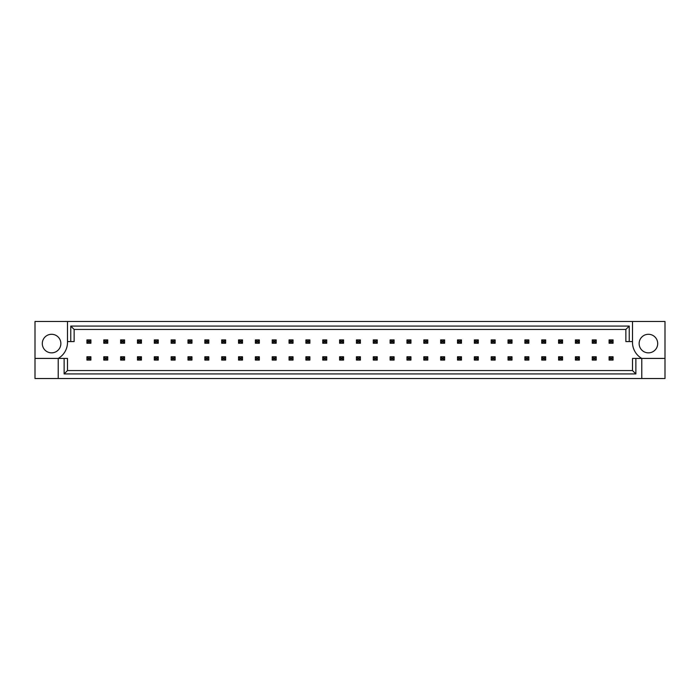 <?xml version="1.0" encoding="UTF-8"?>
<svg xmlns="http://www.w3.org/2000/svg" width="700" height="700" viewBox="0 0 700 700"><rect width="100%" height="100%" fill="white"/><g stroke="black" fill="none" stroke-linecap="round" stroke-linejoin="round"><path stroke-width="1.05" d="M60.865 343.569A9.284 9.284 0 0 1 51.581 352.852A9.284 9.284 0 0 1 42.297 343.569A9.284 9.284 0 0 1 51.581 334.285A9.284 9.284 0 0 1 60.865 343.569M639.135 343.569A9.284 9.284 0 0 0 648.419 352.852A9.284 9.284 0 0 0 657.702 343.569A9.284 9.284 0 0 0 648.419 334.285A9.284 9.284 0 0 0 639.135 343.569M632.503 321.484L632.503 341.574A18.567 18.567 0 0 0 641.786 358.426L641.786 378.516L665 378.516L665 321.484L35 321.484L35 358.426L58.214 358.426A18.567 18.567 0 0 0 67.498 341.574L67.498 321.484M35 358.426L35 378.516L641.786 378.516M635.871 358.426L635.871 373.922L64.129 373.922L64.129 358.426L67.498 358.426L67.498 370.554L632.503 370.554L632.503 358.426L665 358.426M58.214 378.516L58.214 358.426L64.129 358.426M632.503 341.574L625.87 341.574L625.87 329.446L74.13 329.446L74.13 341.574L67.498 341.574M70.761 341.574L70.761 326.078L629.239 326.078L629.239 341.574M635.871 373.922L632.503 370.554M64.129 373.922L67.498 370.554M70.761 326.078L74.13 329.446M629.239 326.078L625.87 329.446M610.286 341.11L610.286 342.046L611.879 342.046L611.879 341.11L610.286 341.11L609.096 339.92L613.077 339.92L613.077 343.236L609.096 343.236L609.096 339.92M613.077 339.92L611.879 341.11M610.286 342.046L609.096 343.236M613.077 343.236L611.879 342.046M610.286 357.954L610.286 358.89L611.879 358.89L611.879 357.954L610.286 357.954L609.096 356.764L613.077 356.764L613.077 360.08L609.096 360.08L609.096 356.764M613.077 356.764L611.879 357.954M610.286 358.89L609.096 360.08M613.077 360.08L611.879 358.89M593.442 341.11L593.442 342.046L595.035 342.046L595.035 341.11L593.442 341.11L592.253 339.92L596.234 339.92L596.234 343.236L592.253 343.236L592.253 339.92M596.234 339.92L595.035 341.11M593.442 342.046L592.253 343.236M596.234 343.236L595.035 342.046M593.442 357.954L593.442 358.89L595.035 358.89L595.035 357.954L593.442 357.954L592.253 356.764L596.234 356.764L596.234 360.08L592.253 360.08L592.253 356.764M596.234 356.764L595.035 357.954M593.442 358.89L592.253 360.08M596.234 360.08L595.035 358.89M576.599 341.11L576.599 342.046L578.191 342.046L578.191 341.11L576.599 341.11L575.409 339.92L579.39 339.92L579.39 343.236L575.409 343.236L575.409 339.92M579.39 339.92L578.191 341.11M576.599 342.046L575.409 343.236M579.39 343.236L578.191 342.046M542.911 341.11L542.911 342.046L544.504 342.046L544.504 341.11L542.911 341.11L541.721 339.92L545.694 339.92L545.694 343.236L541.721 343.236L541.721 339.92M545.694 339.92L544.504 341.11M542.911 342.046L541.721 343.236M545.694 343.236L544.504 342.046M509.224 341.11L509.224 342.046L510.816 342.046L510.816 341.11L509.224 341.11L508.034 339.92L512.006 339.92L512.006 343.236L508.034 343.236L508.034 339.92M512.006 339.92L510.816 341.11M509.224 342.046L508.034 343.236M512.006 343.236L510.816 342.046M475.536 341.11L475.536 342.046L477.129 342.046L477.129 341.11L475.536 341.11L474.346 339.92L478.319 339.92L478.319 343.236L474.346 343.236L474.346 339.92M478.319 339.92L477.129 341.11M475.536 342.046L474.346 343.236M478.319 343.236L477.129 342.046M576.599 357.954L576.599 358.89L578.191 358.89L578.191 357.954L576.599 357.954L575.409 356.764L579.39 356.764L579.39 360.08L575.409 360.08L575.409 356.764M579.39 356.764L578.191 357.954M576.599 358.89L575.409 360.08M579.39 360.08L578.191 358.89M542.911 357.954L542.911 358.89L544.504 358.89L544.504 357.954L542.911 357.954L541.721 356.764L545.694 356.764L545.694 360.08L541.721 360.08L541.721 356.764M545.694 356.764L544.504 357.954M542.911 358.89L541.721 360.08M545.694 360.08L544.504 358.89M509.224 357.954L509.224 358.89L510.816 358.89L510.816 357.954L509.224 357.954L508.034 356.764L512.006 356.764L512.006 360.08L508.034 360.08L508.034 356.764M512.006 356.764L510.816 357.954M509.224 358.89L508.034 360.08M512.006 360.08L510.816 358.89M475.536 357.954L475.536 358.89L477.129 358.89L477.129 357.954L475.536 357.954L474.346 356.764L478.319 356.764L478.319 360.08L474.346 360.08L474.346 356.764M478.319 356.764L477.129 357.954M475.536 358.89L474.346 360.08M478.319 360.08L477.129 358.89M559.755 341.11L559.755 342.046L561.347 342.046L561.347 341.11L559.755 341.11L558.565 339.92L562.546 339.92L562.546 343.236L558.565 343.236L558.565 339.92M562.546 339.92L561.347 341.11M559.755 342.046L558.565 343.236M562.546 343.236L561.347 342.046M526.067 341.11L526.067 342.046L527.66 342.046L527.66 341.11L526.067 341.11L524.878 339.92L528.85 339.92L528.85 343.236L524.878 343.236L524.878 339.92M528.85 339.92L527.66 341.11M526.067 342.046L524.878 343.236M528.85 343.236L527.66 342.046M492.38 341.11L492.38 342.046L493.972 342.046L493.972 341.11L492.38 341.11L491.19 339.92L495.162 339.92L495.162 343.236L491.19 343.236L491.19 339.92M495.162 339.92L493.972 341.11M492.38 342.046L491.19 343.236M495.162 343.236L493.972 342.046M458.692 341.11L458.692 342.046L460.285 342.046L460.285 341.11L458.692 341.11L457.494 339.92L461.475 339.92L461.475 343.236L457.494 343.236L457.494 339.92M461.475 339.92L460.285 341.11M458.692 342.046L457.494 343.236M461.475 343.236L460.285 342.046M559.755 357.954L559.755 358.89L561.347 358.89L561.347 357.954L559.755 357.954L558.565 356.764L562.546 356.764L562.546 360.08L558.565 360.08L558.565 356.764M562.546 356.764L561.347 357.954M559.755 358.89L558.565 360.08M562.546 360.08L561.347 358.89M526.067 357.954L526.067 358.89L527.66 358.89L527.66 357.954L526.067 357.954L524.878 356.764L528.85 356.764L528.85 360.08L524.878 360.08L524.878 356.764M528.85 356.764L527.66 357.954M526.067 358.89L524.878 360.08M528.85 360.08L527.66 358.89M492.38 357.954L492.38 358.89L493.972 358.89L493.972 357.954L492.38 357.954L491.19 356.764L495.162 356.764L495.162 360.08L491.19 360.08L491.19 356.764M495.162 356.764L493.972 357.954M492.38 358.89L491.19 360.08M495.162 360.08L493.972 358.89M458.692 357.954L458.692 358.89L460.285 358.89L460.285 357.954L458.692 357.954L457.494 356.764L461.475 356.764L461.475 360.08L457.494 360.08L457.494 356.764M461.475 356.764L460.285 357.954M458.692 358.89L457.494 360.08M461.475 360.08L460.285 358.89M441.849 357.954L441.849 358.89L443.441 358.89L443.441 357.954L441.849 357.954L440.65 356.764L444.631 356.764L444.631 360.08L440.65 360.08L440.65 356.764M444.631 356.764L443.441 357.954M441.849 358.89L440.65 360.08M444.631 360.08L443.441 358.89M408.161 357.954L408.161 358.89L409.754 358.89L409.754 357.954L408.161 357.954L406.963 356.764L410.944 356.764L410.944 360.08L406.963 360.08L406.963 356.764M410.944 356.764L409.754 357.954M408.161 358.89L406.963 360.08M410.944 360.08L409.754 358.89M374.474 357.954L374.474 358.89L376.066 358.89L376.066 357.954L374.474 357.954L373.275 356.764L377.256 356.764L377.256 360.08L373.275 360.08L373.275 356.764M377.256 356.764L376.066 357.954M374.474 358.89L373.275 360.08M377.256 360.08L376.066 358.89M425.005 357.954L425.005 358.89L426.598 358.89L426.598 357.954L425.005 357.954L423.806 356.764L427.787 356.764L427.787 360.08L423.806 360.08L423.806 356.764M427.787 356.764L426.598 357.954M425.005 358.89L423.806 360.08M427.787 360.08L426.598 358.89M391.317 357.954L391.317 358.89L392.91 358.89L392.91 357.954L391.317 357.954L390.119 356.764L394.1 356.764L394.1 360.08L390.119 360.08L390.119 356.764M394.1 356.764L392.91 357.954M391.317 358.89L390.119 360.08M394.1 360.08L392.91 358.89M357.63 357.954L357.63 358.89L359.214 358.89L359.214 357.954L357.63 357.954L356.431 356.764L360.412 356.764L360.412 360.08L356.431 360.08L356.431 356.764M360.412 356.764L359.214 357.954M357.63 358.89L356.431 360.08M360.412 360.08L359.214 358.89M441.849 341.11L441.849 342.046L443.441 342.046L443.441 341.11L441.849 341.11L440.65 339.92L444.631 339.92L444.631 343.236L440.65 343.236L440.65 339.92M444.631 339.92L443.441 341.11M441.849 342.046L440.65 343.236M444.631 343.236L443.441 342.046M408.161 341.11L408.161 342.046L409.754 342.046L409.754 341.11L408.161 341.11L406.963 339.92L410.944 339.92L410.944 343.236L406.963 343.236L406.963 339.92M410.944 339.92L409.754 341.11M408.161 342.046L406.963 343.236M410.944 343.236L409.754 342.046M374.474 341.11L374.474 342.046L376.066 342.046L376.066 341.11L374.474 341.11L373.275 339.92L377.256 339.92L377.256 343.236L373.275 343.236L373.275 339.92M377.256 339.92L376.066 341.11M374.474 342.046L373.275 343.236M377.256 343.236L376.066 342.046M425.005 341.11L425.005 342.046L426.598 342.046L426.598 341.11L425.005 341.11L423.806 339.92L427.787 339.92L427.787 343.236L423.806 343.236L423.806 339.92M427.787 339.92L426.598 341.11M425.005 342.046L423.806 343.236M427.787 343.236L426.598 342.046M391.317 341.11L391.317 342.046L392.91 342.046L392.91 341.11L391.317 341.11L390.119 339.92L394.1 339.92L394.1 343.236L390.119 343.236L390.119 339.92M394.1 339.92L392.91 341.11M391.317 342.046L390.119 343.236M394.1 343.236L392.91 342.046M357.63 341.11L357.63 342.046L359.214 342.046L359.214 341.11L357.63 341.11L356.431 339.92L360.412 339.92L360.412 343.236L356.431 343.236L356.431 339.92M360.412 339.92L359.214 341.11M357.63 342.046L356.431 343.236M360.412 343.236L359.214 342.046M340.786 341.11L340.786 342.046L342.37 342.046L342.37 341.11L340.786 341.11L339.588 339.92L343.569 339.92L343.569 343.236L339.588 343.236L339.588 339.92M343.569 339.92L342.37 341.11M340.786 342.046L339.588 343.236M343.569 343.236L342.37 342.046M307.09 341.11L307.09 342.046L308.683 342.046L308.683 341.11L307.09 341.11L305.9 339.92L309.881 339.92L309.881 343.236L305.9 343.236L305.9 339.92M309.881 339.92L308.683 341.11M307.09 342.046L305.9 343.236M309.881 343.236L308.683 342.046M273.402 341.11L273.402 342.046L274.995 342.046L274.995 341.11L273.402 341.11L272.213 339.92L276.194 339.92L276.194 343.236L272.213 343.236L272.213 339.92M276.194 339.92L274.995 341.11M273.402 342.046L272.213 343.236M276.194 343.236L274.995 342.046M239.715 341.11L239.715 342.046L241.307 342.046L241.307 341.11L239.715 341.11L238.525 339.92L242.506 339.92L242.506 343.236L238.525 343.236L238.525 339.92M242.506 339.92L241.307 341.11M239.715 342.046L238.525 343.236M242.506 343.236L241.307 342.046M206.028 341.11L206.028 342.046L207.62 342.046L207.62 341.11L206.028 341.11L204.838 339.92L208.81 339.92L208.81 343.236L204.838 343.236L204.838 339.92M208.81 339.92L207.62 341.11M206.028 342.046L204.838 343.236M208.81 343.236L207.62 342.046M172.34 341.11L172.34 342.046L173.933 342.046L173.933 341.11L172.34 341.11L171.15 339.92L175.123 339.92L175.123 343.236L171.15 343.236L171.15 339.92M175.123 339.92L173.933 341.11M172.34 342.046L171.15 343.236M175.123 343.236L173.933 342.046M138.653 341.11L138.653 342.046L140.245 342.046L140.245 341.11L138.653 341.11L137.454 339.92L141.435 339.92L141.435 343.236L137.454 343.236L137.454 339.92M141.435 339.92L140.245 341.11M138.653 342.046L137.454 343.236M141.435 343.236L140.245 342.046M104.965 341.11L104.965 342.046L106.558 342.046L106.558 341.11L104.965 341.11L103.766 339.92L107.748 339.92L107.748 343.236L103.766 343.236L103.766 339.92M107.748 339.92L106.558 341.11M104.965 342.046L103.766 343.236M107.748 343.236L106.558 342.046M340.786 357.954L340.786 358.89L342.37 358.89L342.37 357.954L340.786 357.954L339.588 356.764L343.569 356.764L343.569 360.08L339.588 360.08L339.588 356.764M343.569 356.764L342.37 357.954M340.786 358.89L339.588 360.08M343.569 360.08L342.37 358.89M307.09 357.954L307.09 358.89L308.683 358.89L308.683 357.954L307.09 357.954L305.9 356.764L309.881 356.764L309.881 360.08L305.9 360.08L305.9 356.764M309.881 356.764L308.683 357.954M307.09 358.89L305.9 360.08M309.881 360.08L308.683 358.89M273.402 357.954L273.402 358.89L274.995 358.89L274.995 357.954L273.402 357.954L272.213 356.764L276.194 356.764L276.194 360.08L272.213 360.08L272.213 356.764M276.194 356.764L274.995 357.954M273.402 358.89L272.213 360.08M276.194 360.08L274.995 358.89M239.715 357.954L239.715 358.89L241.307 358.89L241.307 357.954L239.715 357.954L238.525 356.764L242.506 356.764L242.506 360.08L238.525 360.08L238.525 356.764M242.506 356.764L241.307 357.954M239.715 358.89L238.525 360.08M242.506 360.08L241.307 358.89M206.028 357.954L206.028 358.89L207.62 358.89L207.62 357.954L206.028 357.954L204.838 356.764L208.81 356.764L208.81 360.08L204.838 360.08L204.838 356.764M208.81 356.764L207.62 357.954M206.028 358.89L204.838 360.08M208.81 360.08L207.62 358.89M172.34 357.954L172.34 358.89L173.933 358.89L173.933 357.954L172.34 357.954L171.15 356.764L175.123 356.764L175.123 360.08L171.15 360.08L171.15 356.764M175.123 356.764L173.933 357.954M172.34 358.89L171.15 360.08M175.123 360.08L173.933 358.89M138.653 357.954L138.653 358.89L140.245 358.89L140.245 357.954L138.653 357.954L137.454 356.764L141.435 356.764L141.435 360.08L137.454 360.08L137.454 356.764M141.435 356.764L140.245 357.954M138.653 358.89L137.454 360.08M141.435 360.08L140.245 358.89M104.965 357.954L104.965 358.89L106.558 358.89L106.558 357.954L104.965 357.954L103.766 356.764L107.748 356.764L107.748 360.08L103.766 360.08L103.766 356.764M107.748 356.764L106.558 357.954M104.965 358.89L103.766 360.08M107.748 360.08L106.558 358.89M323.934 341.11L323.934 342.046L325.526 342.046L325.526 341.11L323.934 341.11L322.744 339.92L326.725 339.92L326.725 343.236L322.744 343.236L322.744 339.92M326.725 339.92L325.526 341.11M323.934 342.046L322.744 343.236M326.725 343.236L325.526 342.046M290.246 341.11L290.246 342.046L291.839 342.046L291.839 341.11L290.246 341.11L289.056 339.92L293.037 339.92L293.037 343.236L289.056 343.236L289.056 339.92M293.037 339.92L291.839 341.11M290.246 342.046L289.056 343.236M293.037 343.236L291.839 342.046M256.559 341.11L256.559 342.046L258.151 342.046L258.151 341.11L256.559 341.11L255.369 339.92L259.35 339.92L259.35 343.236L255.369 343.236L255.369 339.92M259.35 339.92L258.151 341.11M256.559 342.046L255.369 343.236M259.35 343.236L258.151 342.046M222.871 341.11L222.871 342.046L224.464 342.046L224.464 341.11L222.871 341.11L221.681 339.92L225.654 339.92L225.654 343.236L221.681 343.236L221.681 339.92M225.654 339.92L224.464 341.11M222.871 342.046L221.681 343.236M225.654 343.236L224.464 342.046M189.184 341.11L189.184 342.046L190.776 342.046L190.776 341.11L189.184 341.11L187.994 339.92L191.966 339.92L191.966 343.236L187.994 343.236L187.994 339.92M191.966 339.92L190.776 341.11M189.184 342.046L187.994 343.236M191.966 343.236L190.776 342.046M155.496 341.11L155.496 342.046L157.089 342.046L157.089 341.11L155.496 341.11L154.306 339.92L158.279 339.92L158.279 343.236L154.306 343.236L154.306 339.92M158.279 339.92L157.089 341.11M155.496 342.046L154.306 343.236M158.279 343.236L157.089 342.046M121.809 341.11L121.809 342.046L123.401 342.046L123.401 341.11L121.809 341.11L120.61 339.92L124.591 339.92L124.591 343.236L120.61 343.236L120.61 339.92M124.591 339.92L123.401 341.11M121.809 342.046L120.61 343.236M124.591 343.236L123.401 342.046M88.121 341.11L88.121 342.046L89.714 342.046L89.714 341.11L88.121 341.11L86.922 339.92L90.904 339.92L90.904 343.236L86.922 343.236L86.922 339.92M90.904 339.92L89.714 341.11M88.121 342.046L86.922 343.236M90.904 343.236L89.714 342.046M323.934 357.954L323.934 358.89L325.526 358.89L325.526 357.954L323.934 357.954L322.744 356.764L326.725 356.764L326.725 360.08L322.744 360.08L322.744 356.764M326.725 356.764L325.526 357.954M323.934 358.89L322.744 360.08M326.725 360.08L325.526 358.89M290.246 357.954L290.246 358.89L291.839 358.89L291.839 357.954L290.246 357.954L289.056 356.764L293.037 356.764L293.037 360.08L289.056 360.08L289.056 356.764M293.037 356.764L291.839 357.954M290.246 358.89L289.056 360.08M293.037 360.08L291.839 358.89M256.559 357.954L256.559 358.89L258.151 358.89L258.151 357.954L256.559 357.954L255.369 356.764L259.35 356.764L259.35 360.08L255.369 360.08L255.369 356.764M259.35 356.764L258.151 357.954M256.559 358.89L255.369 360.08M259.35 360.08L258.151 358.89M222.871 357.954L222.871 358.89L224.464 358.89L224.464 357.954L222.871 357.954L221.681 356.764L225.654 356.764L225.654 360.08L221.681 360.08L221.681 356.764M225.654 356.764L224.464 357.954M222.871 358.89L221.681 360.08M225.654 360.08L224.464 358.89M189.184 357.954L189.184 358.89L190.776 358.89L190.776 357.954L189.184 357.954L187.994 356.764L191.966 356.764L191.966 360.08L187.994 360.08L187.994 356.764M191.966 356.764L190.776 357.954M189.184 358.89L187.994 360.08M191.966 360.08L190.776 358.89M155.496 357.954L155.496 358.89L157.089 358.89L157.089 357.954L155.496 357.954L154.306 356.764L158.279 356.764L158.279 360.08L154.306 360.08L154.306 356.764M158.279 356.764L157.089 357.954M155.496 358.89L154.306 360.08M158.279 360.08L157.089 358.89M121.809 357.954L121.809 358.89L123.401 358.89L123.401 357.954L121.809 357.954L120.61 356.764L124.591 356.764L124.591 360.08L120.61 360.08L120.61 356.764M124.591 356.764L123.401 357.954M121.809 358.89L120.61 360.08M124.591 360.08L123.401 358.89M88.121 357.954L88.121 358.89L89.714 358.89L89.714 357.954L88.121 357.954L86.922 356.764L90.904 356.764L90.904 360.08L86.922 360.08L86.922 356.764M90.904 356.764L89.714 357.954M88.121 358.89L86.922 360.08M90.904 360.08L89.714 358.89"/></g></svg>
